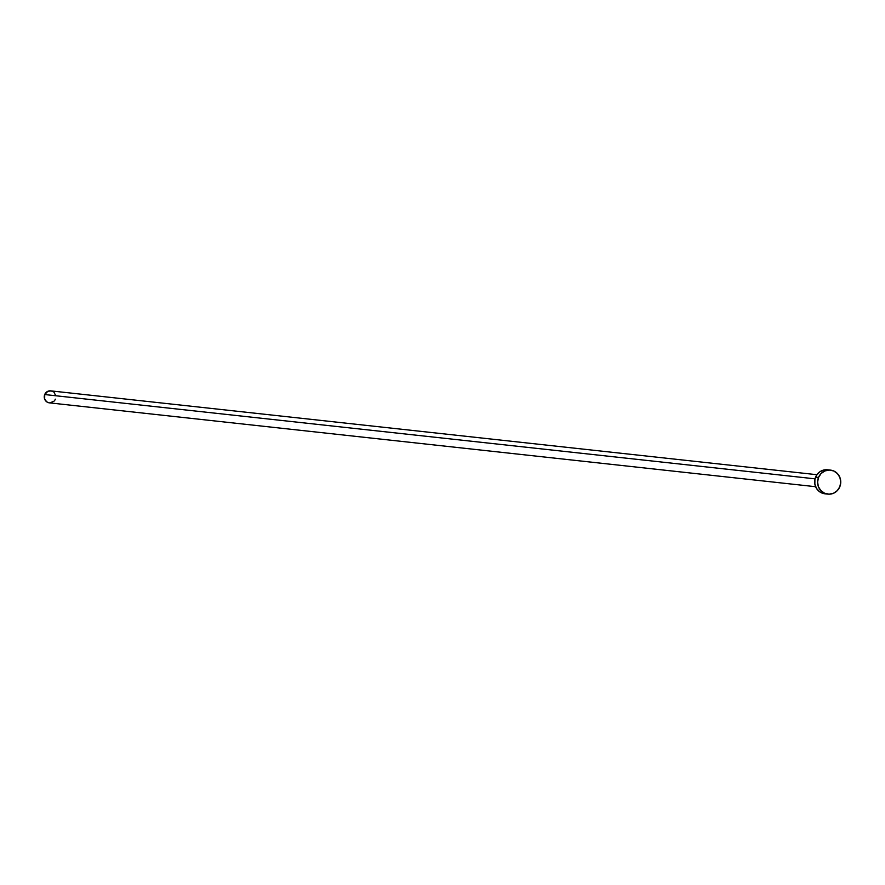 <?xml version="1.0" encoding="UTF-8"?>
<svg xmlns="http://www.w3.org/2000/svg" width="885" height="885" viewBox="0 0 885 885"><rect width="100%" height="100%" fill="white"/><g stroke="black" fill="none" stroke-linecap="round" stroke-linejoin="round"><path stroke-width="1.33" d="M816.932 474.703L50.699 390.86A6.04 5.786 96.2 0 0 44.715 394.544L815.041 478.84L44.715 394.544A6.04 5.786 96.2 0 0 49.383 402.852L815.627 486.706M818.503 477.491A12.069 11.571 -83.8 0 1 830.484 470.112A12.069 11.571 -83.8 0 1 839.832 486.728A12.069 11.571 -83.8 0 1 827.851 494.118A12.069 11.571 -83.8 0 1 818.503 477.491L815.583 477.17L818.503 477.491L821.048 473.575L824.831 470.964L829.267 470.046L833.692 470.964L837.431 473.575L839.909 477.491L840.75 482.104L839.832 486.728L837.287 490.644L833.504 493.255L829.068 494.173L824.643 493.255L820.904 490.644L818.426 486.728L817.585 482.115L818.503 477.491M830.484 470.112L827.563 469.791A12.069 11.571 96.2 0 0 815.583 477.17A12.069 11.571 96.2 0 0 824.931 493.797L827.851 494.118M823.891 493.631L819.731 491.828L816.556 488.498L814.864 484.15L814.908 479.438L816.678 475.09L819.897 471.76L824.09 469.957L828.603 469.957M55.368 399.168L54.826 400.208M54.096 401.126L49.991 402.885M48.863 402.775L46.783 401.878L44.67 399.168L44.715 394.544L47.867 391.281L51.219 390.938L53.299 391.834M54.173 392.586L55.733 395.672"/></g></svg>

